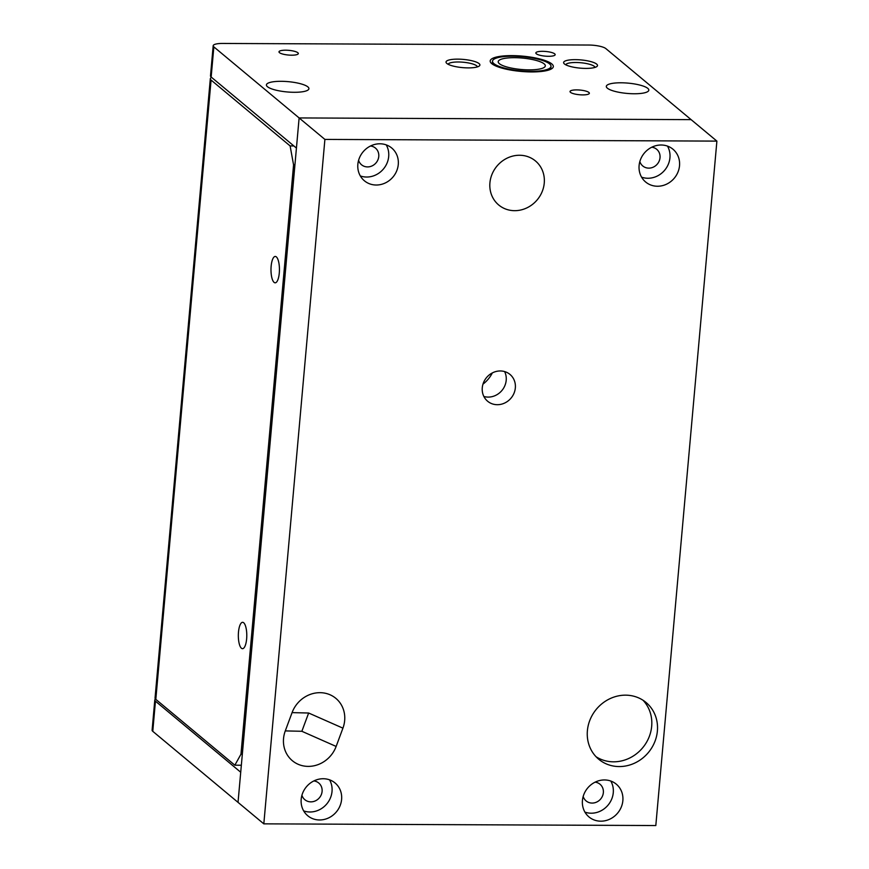 <?xml version="1.0" encoding="UTF-8"?>
<svg xmlns="http://www.w3.org/2000/svg" width="869" height="869" viewBox="0 0 869 869"><rect width="100%" height="100%" fill="white"/><g stroke="black" fill="none" stroke-linecap="round" stroke-linejoin="round"><path stroke-width="1.3" d="M329.547 779.83A21.334 19.542 -50.2 0 1 332.023 791.453A21.334 19.542 -50.2 0 1 303.661 810.896M341.604 799.437A21.334 19.542 -50.2 0 1 328.754 817.848A21.334 19.542 -50.2 0 1 307.735 815.741A21.334 19.542 -50.2 0 1 301.185 799.263A21.334 19.542 -50.2 0 1 314.035 780.851A21.334 19.542 -50.2 0 1 335.054 782.958A21.334 19.542 -50.2 0 1 341.604 799.437M386.216 144.873A21.334 19.542 -50.2 0 1 388.693 156.507A21.334 19.542 -50.2 0 1 360.331 175.94M398.274 164.491A21.334 19.542 -50.2 0 1 385.412 182.903A21.334 19.542 -50.2 0 1 364.404 180.795A21.334 19.542 -50.2 0 1 357.854 164.317A21.334 19.542 -50.2 0 1 370.705 145.905A21.334 19.542 -50.2 0 1 391.723 148.012A21.334 19.542 -50.2 0 1 398.274 164.491M667.468 146.09A21.334 19.542 -50.2 0 1 669.945 157.723A21.334 19.542 -50.2 0 1 641.583 177.157M679.525 165.707A21.334 19.542 -50.2 0 1 666.675 184.119A21.334 19.542 -50.2 0 1 645.656 182.012A21.334 19.542 -50.2 0 1 639.106 165.534A21.334 19.542 -50.2 0 1 651.967 147.122A21.334 19.542 -50.2 0 1 672.975 149.229A21.334 19.542 -50.2 0 1 679.525 165.707M610.798 781.046A21.334 19.542 -50.2 0 1 613.275 792.669A21.334 19.542 -50.2 0 1 584.913 812.113M622.856 800.653A21.334 19.542 -50.2 0 1 610.005 819.065A21.334 19.542 -50.2 0 1 588.997 816.958A21.334 19.542 -50.2 0 1 582.436 800.479A21.334 19.542 -50.2 0 1 595.298 782.067A21.334 19.542 -50.2 0 1 616.306 784.175A21.334 19.542 -50.2 0 1 622.856 800.653M514.611 210.678A28.677 26.266 -50.2 0 1 489.92 182.848A28.677 26.266 -50.2 0 1 519.564 155.258A28.677 26.266 -50.2 0 1 544.255 183.087A28.677 26.266 -50.2 0 1 514.611 210.678M336.14 746.438A28.677 26.266 -50.2 0 1 300.826 765.274A28.677 26.266 -50.2 0 1 285.282 730.905L292.071 712.623A28.677 26.266 -50.2 0 1 327.374 693.788A28.677 26.266 -50.2 0 1 342.929 728.157L336.14 746.438L301.858 731.285L308.647 713.014L342.929 728.157M643.049 700.273A36.954 33.837 -50.2 0 1 651.685 726.256A36.954 33.837 -50.2 0 1 631.209 757.236A36.954 33.837 -50.2 0 1 596.025 756.703M587.39 730.71A36.954 33.837 -50.2 0 1 609.658 698.828A36.954 33.837 -50.2 0 1 646.047 702.478A36.954 33.837 -50.2 0 1 657.388 731.014A36.954 33.837 -50.2 0 1 635.13 762.895A36.954 33.837 -50.2 0 1 598.741 759.256A36.954 33.837 -50.2 0 1 587.39 730.71M483.859 396.481A17.456 15.99 129.8 0 0 506.203 380.296A17.456 15.99 129.8 0 0 504.617 371.574M515.339 387.9A17.456 15.99 -50.2 0 1 504.824 402.966A17.456 15.99 -50.2 0 1 487.628 401.239A17.456 15.99 -50.2 0 1 482.273 387.759A17.456 15.99 -50.2 0 1 492.788 372.692A17.456 15.99 -50.2 0 1 509.984 374.42A17.456 15.99 -50.2 0 1 515.339 387.9M583.186 796.482A10.862 9.95 129.8 0 0 586.119 800.925A10.862 9.95 129.8 0 0 596.807 802A10.862 9.95 129.8 0 0 603.358 792.626A10.862 9.95 129.8 0 0 600.023 784.24A10.862 9.95 129.8 0 0 595.124 782.154M301.923 795.265A10.862 9.95 129.8 0 0 304.856 799.708A10.862 9.95 129.8 0 0 315.556 800.784A10.862 9.95 129.8 0 0 322.095 791.409A10.862 9.95 129.8 0 0 318.76 783.023A10.862 9.95 129.8 0 0 313.861 780.938M358.593 160.32A10.862 9.95 129.8 0 0 361.526 164.762A10.862 9.95 129.8 0 0 372.225 165.838A10.862 9.95 129.8 0 0 378.765 156.463A10.862 9.95 129.8 0 0 375.43 148.067A10.862 9.95 129.8 0 0 370.531 145.992M639.845 161.536A10.862 9.95 129.8 0 0 642.778 165.979A10.862 9.95 129.8 0 0 653.477 167.054A10.862 9.95 129.8 0 0 660.027 157.68A10.862 9.95 129.8 0 0 656.692 149.283A10.862 9.95 129.8 0 0 651.793 147.209M482.979 384.141A29.872 27.352 129.8 0 0 492.321 372.931M213.85 46.883L211.156 77.026L296.427 148.078L299.121 117.934L213.85 46.883A13.578 3.291 5.1 0 1 213.187 45.742A13.578 3.291 5.1 0 1 214.654 44.438A13.578 3.291 5.1 0 1 222.518 43.45L588.791 45.036A13.578 3.291 5.1 0 1 599.121 46.1A13.578 3.291 5.1 0 1 605.845 48.588L716.892 141.115L655.813 825.55L263.818 823.855L324.897 139.42L299.121 117.934L691.116 119.64L299.121 117.934L238.03 802.369L263.818 823.855M716.892 141.115L324.897 139.42M271.139 266.24A13.187 4.226 90.2 0 1 275.267 256.442A13.187 4.226 90.2 0 1 279.286 273.029A13.187 4.226 90.2 0 1 275.158 282.816A13.187 4.226 90.2 0 1 271.139 266.24M246.633 638.9A13.187 4.226 90.2 0 1 242.505 648.687A13.187 4.226 90.2 0 1 238.486 632.111A13.187 4.226 90.2 0 1 242.614 622.313A13.187 4.226 90.2 0 1 246.633 638.9M155.812 699.349L211.08 80.067A15.609 3.78 -174.9 0 1 210.32 78.742L155.051 698.024A15.609 3.78 5.1 0 0 155.812 699.349L234.847 765.198L241.354 765.231M210.32 78.742A15.609 3.78 -174.9 0 1 211.623 77.406M242.332 754.205L240.974 754.194L234.847 765.198M240.974 754.194L293.57 164.904L294.928 164.914M211.08 80.067L290.116 145.927L293.57 164.904M293.863 145.938L290.116 145.927M211.156 77.026A13.578 3.291 -174.9 0 1 210.494 75.875L213.187 45.742M492.365 62.807A29.448 7.137 5.1 0 0 492.234 63.328A29.448 7.137 5.1 0 0 492.343 64.1M477.385 66.902A14.686 3.563 5.1 0 0 476.679 65.827A14.686 3.563 5.1 0 0 460.972 62.068A14.686 3.563 5.1 0 0 448.176 64.295M594.972 67.413A14.686 3.563 5.1 0 0 594.255 66.337A14.686 3.563 5.1 0 0 578.558 62.579A14.686 3.563 5.1 0 0 565.762 64.806M536.314 53.769A9.7 2.346 -174.9 0 1 535.847 52.944A9.7 2.346 -174.9 0 1 544.092 51.358A9.7 2.346 -174.9 0 1 554.683 53.845A9.7 2.346 -174.9 0 1 555.161 54.671A9.7 2.346 -174.9 0 1 546.916 56.257A9.7 2.346 -174.9 0 1 536.314 53.769M551.782 63.904A31.686 7.68 -174.9 0 1 552.152 68.412A31.686 7.68 -174.9 0 1 522.41 71.54A31.686 7.68 -174.9 0 1 491.745 63.643A31.686 7.68 -174.9 0 1 491.028 62.959A31.686 7.68 -174.9 0 1 513.242 55.638A31.686 7.68 -174.9 0 1 551.782 63.904M550.664 69.303A29.448 7.137 5.1 0 0 550.892 68.564A29.448 7.137 5.1 0 0 550.859 68.032M297.839 52.737A9.7 2.346 5.1 0 0 287.237 50.239A9.7 2.346 5.1 0 0 278.992 51.836A9.7 2.346 5.1 0 0 279.47 52.661A9.7 2.346 5.1 0 0 290.061 55.149A9.7 2.346 5.1 0 0 298.317 53.563A9.7 2.346 5.1 0 0 297.839 52.737M588.878 92.44A9.7 2.346 5.1 0 0 578.276 89.941A9.7 2.346 5.1 0 0 570.031 91.538A9.7 2.346 5.1 0 0 570.509 92.353A9.7 2.346 5.1 0 0 581.1 94.851A9.7 2.346 5.1 0 0 589.356 93.255A9.7 2.346 5.1 0 0 588.878 92.44M307.876 86.889A21.334 5.171 5.1 0 0 284.565 81.404A21.334 5.171 5.1 0 0 266.414 84.912A21.334 5.171 5.1 0 0 267.456 86.715A21.334 5.171 5.1 0 0 290.778 92.201A21.334 5.171 5.1 0 0 308.919 88.703A21.334 5.171 5.1 0 0 307.876 86.889M647.774 88.366A21.334 5.171 5.1 0 0 624.453 82.881A21.334 5.171 5.1 0 0 606.312 86.379A21.334 5.171 5.1 0 0 607.355 88.182A21.334 5.171 5.1 0 0 630.666 93.667A21.334 5.171 5.1 0 0 648.817 90.17A21.334 5.171 5.1 0 0 647.774 88.366M479.08 63.589A17.011 4.128 -174.9 0 1 479.275 66.011A17.011 4.128 -174.9 0 1 463.318 67.684A17.011 4.128 -174.9 0 1 446.862 63.448A17.011 4.128 -174.9 0 1 446.47 63.079A17.011 4.128 -174.9 0 1 458.397 59.146A17.011 4.128 -174.9 0 1 479.08 63.589M596.666 64.1A17.011 4.128 -174.9 0 1 596.862 66.522A17.011 4.128 -174.9 0 1 580.894 68.195A17.011 4.128 -174.9 0 1 564.437 63.958A17.011 4.128 -174.9 0 1 564.057 63.589A17.011 4.128 -174.9 0 1 575.984 59.657A17.011 4.128 -174.9 0 1 596.666 64.1M238.03 802.369L240.724 772.237L155.453 701.185L152.77 731.318L238.03 802.369M152.77 731.318A13.578 3.291 -174.9 0 1 152.108 730.166L154.791 700.034A13.578 3.291 5.1 0 0 155.453 701.185M155.529 699.089A13.578 3.291 5.1 0 0 154.791 700.034M493.95 63.654A29.361 7.115 5.1 0 0 526.038 71.204A29.361 7.115 5.1 0 0 551.011 66.381A29.361 7.115 5.1 0 0 549.577 63.893A29.361 7.115 5.1 0 0 517.479 56.344A29.361 7.115 5.1 0 0 492.517 61.167A29.361 7.115 5.1 0 0 493.95 63.654M544.157 63.871A23.648 5.735 5.1 0 0 518.315 57.788A23.648 5.735 5.1 0 0 498.209 61.677A23.648 5.735 5.1 0 0 499.36 63.676A23.648 5.735 5.1 0 0 525.202 69.759A23.648 5.735 5.1 0 0 545.319 65.881A23.648 5.735 5.1 0 0 544.157 63.871M292.071 712.623L308.647 713.014M285.282 730.905L301.858 731.285M551.011 66.381L550.761 69.085M492.517 61.167L492.278 63.861"/></g></svg>
